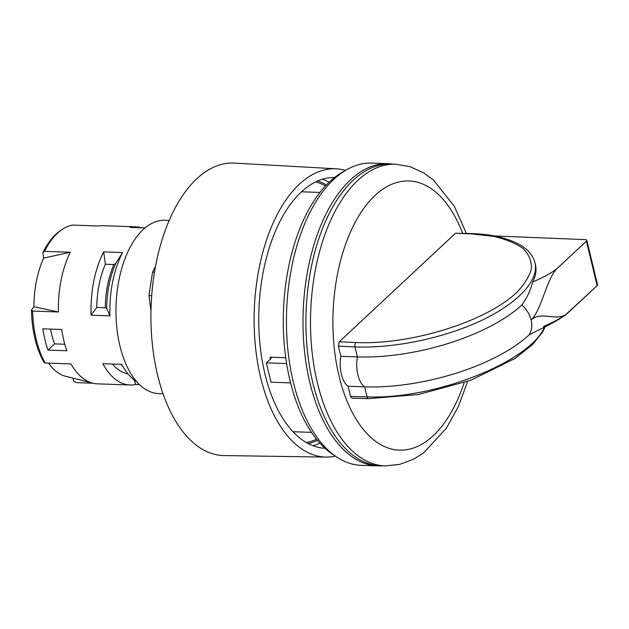 <?xml version="1.0" encoding="UTF-8"?>
<svg xmlns="http://www.w3.org/2000/svg" width="629" height="629" viewBox="0 0 629 629"><rect width="100%" height="100%" fill="white"/><g stroke="black" fill="none" stroke-linecap="round" stroke-linejoin="round"><path stroke-width="0.94" d="M50.517 329.085A65.581 34.65 92 0 0 54.629 343.882L64.803 344.244M531.096 320.043C541.569 310.27 546.672 278.262 557.145 268.481L586.393 241.19L597.149 285.645L567.901 312.935C557.428 322.716 541.569 310.27 531.096 320.043C532.456 325.366 531.819 330.296 529.193 334.825A123.567 49.086 166.4 0 1 364.639 386.851A24.932 13.178 -88 0 1 357.39 356.895A123.567 49.086 -13.6 0 0 521.952 304.868C526.835 309.68 529.877 314.736 531.096 320.043M385.034 465.9L380.435 465.735A150.936 79.765 -88 0 1 306.079 312.063A150.936 79.765 -88 0 1 391.136 164.051L395.735 164.208A150.936 79.765 92 0 0 310.671 312.228A150.936 79.765 92 0 0 385.034 465.9L399.682 464.422L413.709 459.146L423.852 452.707L446.496 428.027L458.392 406.42L467.661 381.426M494.111 235.938L585.222 239.61A3.255 1.289 166.4 0 1 586.794 240.317A3.255 1.289 166.4 0 1 586.511 241.056L557.137 268.473C551.468 273.049 543.314 277.546 532.677 281.949C530.758 289.835 527.188 297.478 521.952 304.868M544.502 327.025C530.318 361.848 433.845 399.816 367.061 396.86A3.255 1.73 91.5 0 0 368.539 398.637L352.012 398.204L350.542 396.419L348.081 386.261A24.932 13.178 -88 0 1 340.832 356.305L338.378 346.147L354.968 346.886C393.487 348.568 443.272 338.284 480.446 320.947C517.581 303.595 539.21 280.55 534.98 262.851L535.46 264.84A123.567 49.086 166.4 0 1 532.677 281.949M340.832 356.305L357.39 356.895L354.968 346.886A3.255 1.706 92.6 0 1 355.865 342.522L339.251 341.775L455.545 233.233L472.984 233.626A3.255 1.706 -87.4 0 0 472.159 233.972L493.466 236.347C505.928 239.224 515.859 243.329 523.265 248.652C529.013 254.58 531.733 261.294 531.419 268.803C529.327 276.603 524.295 284.607 516.323 292.799C485.612 321.859 410.375 345.172 355.865 342.522M348.081 386.261L364.639 386.851L367.061 396.86L350.542 396.419M529.201 334.825L540.877 328.873C550.241 324.446 558.269 319.949 564.968 315.396L597.275 285.527A3.255 1.289 -13.6 0 0 597.55 284.788L586.794 240.317M338.378 346.147L339.251 341.775M597.149 285.645L567.893 312.943C562.224 317.527 554.07 322.017 543.432 326.42M42.843 328.81A79.128 41.813 92 0 0 47.993 350.078L66.839 350.746A79.128 41.813 -88 0 1 61.697 329.478L42.843 328.81M54.629 343.882L47.993 350.078M169.193 220.441L164.924 220.292A86.716 45.823 92 0 0 116.058 305.324A86.716 45.823 92 0 0 158.775 393.612L163.045 393.762M290.567 382.888L271.005 382.196L266.326 362.862L286.604 363.578M266.326 362.862L271.013 358.491L270.03 357.178L285.731 357.736M271.013 358.491L271.351 357.791M333.842 179.336A151.212 79.907 -88 0 1 371.833 163.092L388.392 163.682A151.212 79.907 92 0 0 350.4 179.918A151.212 79.907 92 0 0 304.239 348.474A151.212 79.907 92 0 0 377.667 465.908L361.117 465.318A151.212 79.907 -88 0 1 287.681 347.884A151.212 79.907 -88 0 1 333.842 179.336M44.533 251.356L70.283 252.276A79.128 41.813 92 0 0 58.395 311.976L33.919 306.74A73.168 38.66 -88 0 1 43.613 258.094L42.882 252.701L44.533 251.356A79.128 41.813 -88 0 1 57.412 233.273A79.128 41.813 -88 0 1 62.082 229.522A79.128 41.813 -88 0 1 72.681 225.088L98.431 226A79.128 41.813 92 0 1 103.038 225.685L135.691 226.841A79.128 41.813 -88 0 1 141.336 227.777M58.395 311.976L32.645 311.064L31.45 310.113L33.919 306.74M31.45 310.113A77.878 41.152 92 0 0 44.124 362.524L45.209 363.012A79.128 41.813 -88 0 1 32.645 311.064M45.209 363.012L70.959 363.924A79.128 41.813 92 0 0 92.683 383.155A79.128 41.813 92 0 0 97.432 383.839L130.077 384.995A79.128 41.813 -88 0 1 102.842 363.696L121.688 364.364A79.128 41.813 92 0 0 123.528 367.556A79.128 41.813 92 0 0 136.768 381.732M92.856 383.203L76.29 382.613L74.01 381.371L72.799 378.092M139.504 384.602L135.778 384.468A79.128 41.813 -88 0 1 130.077 384.995M145.055 227.91L129.991 227.376A79.128 41.813 -88 0 1 135.691 226.841M103.706 251.907L122.561 252.575A79.128 41.813 92 0 0 109.957 315.852L91.103 315.184A79.128 41.813 -88 0 1 103.706 251.907L105.365 264.235A68.286 36.089 92 0 0 96.748 307.471L91.103 315.184M43.613 258.094L70.283 252.276M105.365 264.235L113.873 264.534L115.681 263.488L122.561 252.575M96.748 307.471L105.263 307.77L106.702 308.54A69.237 36.592 -88 0 1 115.681 263.488M109.957 315.852L106.702 308.54M92.683 383.155L65.66 376.268A73.168 38.66 -88 0 1 48.527 363.13M62.082 229.522L60.439 230.631A77.878 41.152 92 0 0 42.882 252.701M134.048 379.814L135.778 384.468M112.465 364.034A68.286 36.089 92 0 0 128.072 373.933M334.502 455.514A148.499 78.476 -88 0 1 283.317 325.956A148.499 78.476 -88 0 1 329.832 181.584A148.499 78.476 -88 0 1 344.59 170.986M335.414 456.167A144.23 76.219 -88 0 1 326.16 457.086L224.018 455.569A146.329 77.328 -88 0 1 172.432 415.462A146.329 77.328 -88 0 1 158.366 253.141A146.329 77.328 -88 0 1 234.389 163.108L336.389 168.824A144.23 76.219 -88 0 1 345.549 170.404M326.16 457.086A144.23 76.219 -88 0 1 275.321 417.562A144.23 76.219 -88 0 1 261.46 257.568A144.23 76.219 -88 0 1 336.389 168.824M324.973 448.304A135.494 71.596 -88 0 1 278.663 411.224A135.494 71.596 -88 0 1 265.328 262.199A135.494 71.596 -88 0 1 334.573 177.504M315.624 181.93A131.304 69.387 -88 0 1 325.492 185.94M316.505 439.246A131.304 69.387 -88 0 1 306.378 442.549M150.968 310.844L148.963 295.583L152.532 272.137L155.473 266.547M152.532 272.137L154.482 272.208M148.963 295.583L151.691 295.677M545.257 326.648L542.402 332.364L532.472 344.621L515.135 358.396L470.791 380.286L418.285 394.54L368.539 398.637A3.255 1.73 91.5 0 0 368.625 398.637M455.545 233.233L472.159 233.972M464.194 382.644A134.677 71.171 -88 0 1 358.247 422.554A134.677 71.171 -88 0 1 356.093 220.669A134.677 71.171 -88 0 1 462.598 233.162M270.03 357.178A120.045 63.435 92 0 0 270.384 359.073M113.873 264.534A68.286 36.089 92 0 0 105.263 307.77M120.98 364.34A68.286 36.089 92 0 0 122.812 366.392M319.807 443.115A135.494 71.596 -88 0 1 313.077 445.757M322.528 179.202A135.494 71.596 -88 0 1 329.061 182.316M317.637 181.003A132.782 70.165 -88 0 1 326.451 184.926M317.393 440.324A132.782 70.165 -88 0 1 308.32 443.618M472.992 233.626C491.548 234.303 507.005 237.904 519.373 244.445C527.802 249.202 533.007 255.335 534.988 262.836M395.735 164.208L410.242 166.724L423.86 172.983L433.523 180.122L454.358 206.336L466.325 233.328M377.667 465.908L382.542 465.806M388.392 163.682L393.243 164.122M319.972 192.435L301.527 191.782M311.457 432.375L293.012 431.722M121.562 364.356L123.528 367.556"/></g></svg>
